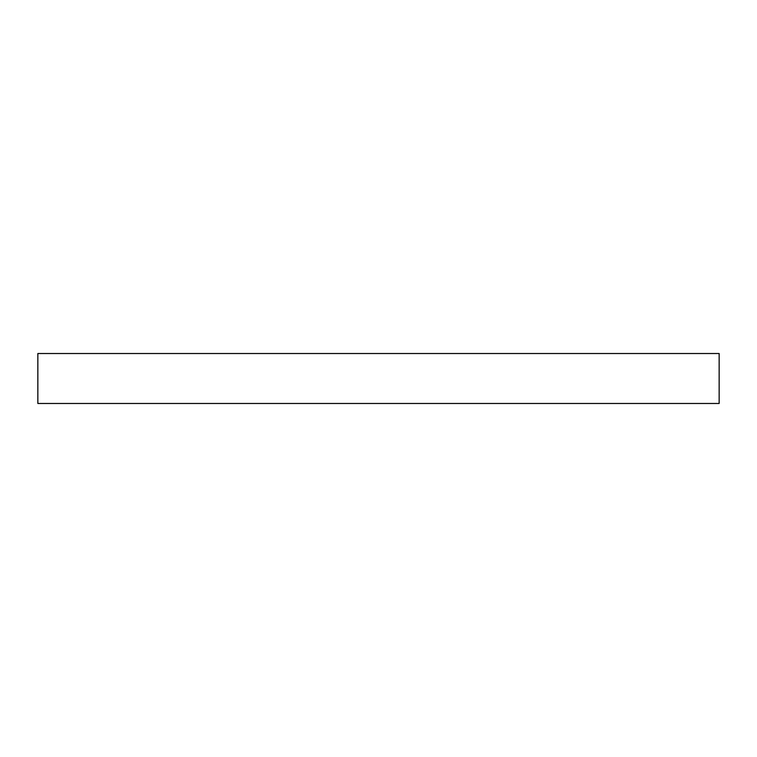 <?xml version="1.0" encoding="UTF-8"?>
<svg xmlns="http://www.w3.org/2000/svg" width="757" height="757" viewBox="0 0 757 757"><rect width="100%" height="100%" fill="white"/><g stroke="black" fill="none" stroke-linecap="round" stroke-linejoin="round"><path stroke-width="1.14" d="M37.85 353.519L37.85 403.481L719.15 403.481L719.15 353.519L37.85 353.519"/></g></svg>
